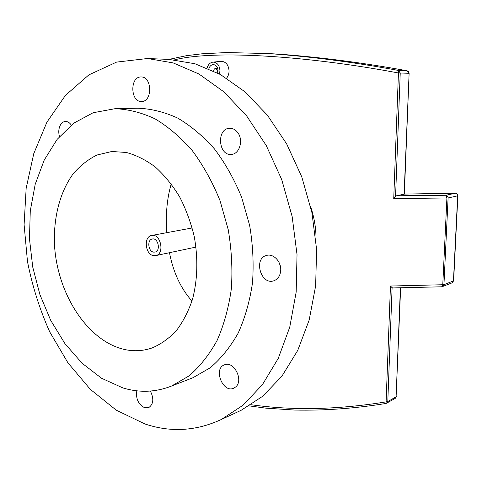 <?xml version="1.0" encoding="UTF-8"?>
<svg xmlns="http://www.w3.org/2000/svg" width="482" height="482" viewBox="0 0 482 482"><rect width="100%" height="100%" fill="white"/><g stroke="black" fill="none" stroke-linecap="round" stroke-linejoin="round"><path stroke-width="0.72" d="M166.79 232.667L166.362 221.738C166.218 208.393 167.832 195.77 171.212 183.865M191.975 301.057C180.72 288.381 173.225 272.258 169.489 252.695M386.07 403.44L386.106 401.874C337.671 409.7 292.67 410.652 251.104 404.729M174.659 59.804C215.327 49.64 309.275 56.207 398.445 72.969L398.5 70.45C352.938 62.015 309.486 56.382 268.149 53.55L276.204 54.008C318.247 56.936 361.898 62.533 407.157 70.794L407.055 70.776M220.726 61.365L221.328 61.304C225.986 61.72 228.57 64.95 229.077 71.005C229.004 73.836 228.173 76.228 226.576 78.18M315.987 240.512C316.234 229.275 314.439 217.942 310.595 206.513M395.186 398.409L396.102 396.807L387.799 401.56L392.107 287.694L390.456 286.031L386.106 401.874L387.799 401.56L386.841 403.199M392.107 287.694L392.812 287.947M393.734 198.584L395.559 196.542L400.235 72.999L408.875 73.3L407.157 70.794L398.5 70.45L400.235 72.999L398.445 72.969L393.734 198.584L448.103 197.957C448.031 196.439 447.29 195.541 445.88 195.27L446.91 198.06L442.765 284.892L441.723 286.808M441.97 286.772L442.675 286.615L443.94 284.705L390.456 286.031M457.87 195.77L453.64 280.657L452.116 282.832M455.141 193.222L455.49 193.21C456.888 193.475 457.617 194.348 457.683 195.837L457.876 195.686C457.755 194.174 456.918 193.342 455.376 193.192M455.267 193.198L404.344 194.083L455.49 193.21L445.88 195.27L396.572 195.776L404.344 194.126L409.116 73.33L408.591 71.661L407.127 70.782M396.572 195.776L395.559 196.542M213.731 71.035C213.815 69.438 214.466 68.564 215.689 68.426L217.509 70.89L216.942 72.655M208.857 68.799C209.724 66.088 211.273 64.696 213.508 64.612C216.279 65.058 217.792 67.119 218.045 70.794L217.713 73.053M219.473 74.005L219.955 70.77C219.545 65.371 217.286 62.485 213.183 62.112C210.224 62.449 208.188 64.425 207.079 68.04M153.619 252.128L154.951 252.098C161 251.128 158.21 237.481 152.276 239.012C146.914 239.741 148.131 251.568 153.619 252.128M153.65 255.659L155.74 255.611C165.013 254.092 160.735 233.155 151.631 235.475C143.359 236.572 145.203 254.755 153.65 255.659M235.776 386.865L233.86 388.143C223.046 393.589 213.014 368.917 224.335 364.892C233.601 360.307 243.988 380.081 235.776 386.865M150.39 391.065C154.083 398.71 153.517 404.241 148.703 407.639L144.66 407.754C138.31 404.38 135.695 398.728 136.822 390.806M59.461 136.551C58.25 131.984 58.671 127.965 60.714 124.495C62.003 122.573 63.594 121.56 65.474 121.452C67.691 121.434 69.625 122.633 71.282 125.055M141.039 76.969L141.19 76.969C152.288 76.56 152.553 101.997 141.509 101.467C130.303 102.19 129.748 76.511 141.039 76.969M237.638 132.448C243.711 139.888 239.644 154.095 231.499 154.379C218.322 156.222 216.255 128.495 229.607 128.284C232.71 128.194 235.385 129.58 237.638 132.448M279.5 263.455L280.59 267.492M280.741 269.926C280.41 275.571 278.078 279.199 273.758 280.813C260.78 285.368 253.237 258.352 266.636 255.424C273.258 253.363 281.114 261.34 280.741 269.926M237.18 412.14L241.114 410.321L262.78 396.204L281.976 376.093L297.737 350.42L309.197 319.964L315.644 285.856L316.608 249.531L311.926 212.628L301.774 176.87L286.657 143.895L267.377 115.156L244.922 91.779L220.395 74.511L194.891 63.726L169.086 59.425M144.841 423.931C170.568 432.613 196.029 431.149 221.22 419.533L243.055 405.217L262.389 384.702L278.253 358.403L289.76 327.121L296.177 292.02L297.026 254.58L292.146 216.508L281.717 179.593L266.269 145.558L246.627 115.897L223.811 91.785L198.946 73.999L173.159 62.901L147.498 58.515L116.59 62.1L88.863 74.879L65.401 95.43L46.899 122.205L33.764 153.638L26.161 188.257L24.1 224.666L27.48 261.557C32.3 286.025 39.711 309.456 49.718 331.869L67.956 362.844L90.345 389.372L116.252 410.164L144.841 423.931M190.42 378.713L192.927 377.737L210.224 367.778C220.961 358.65 230.269 347.112 238.156 333.152C245.013 317.975 249.79 301.22 252.49 282.892C253.869 263.985 252.917 244.814 249.634 225.389L241.639 197.289C234.318 179.412 225.287 163.332 214.55 149.046C203.073 136.099 190.764 125.772 177.629 118.06C164.296 111.969 151.053 108.691 137.888 108.227L114.993 108.709L93.159 112.722L73.619 123.247L57.129 139.382L44.211 160.084L35.204 184.281L30.276 210.875L29.468 238.807L32.728 267.04L39.904 294.586L50.755 320.446L64.962 343.654L82.091 363.241L101.594 378.28L122.777 387.877C139.316 392.938 155.602 392.312 171.622 386.016L189.016 375.924C199.807 366.627 209.152 354.83 217.063 340.527C223.925 324.952 228.685 307.733 231.342 288.869C232.655 269.396 231.613 249.646 228.215 229.601L220.015 200.614C212.538 182.166 203.344 165.573 192.439 150.824C180.792 137.466 168.332 126.808 155.053 118.855C141.588 112.577 128.236 109.191 114.993 108.709M122.181 348.914C132.291 351.601 142.214 351.294 151.944 348.01C160.855 344.269 169.001 338.472 176.364 330.634C183.118 321.699 188.522 311.155 192.589 299.015C197.608 279.488 198.174 258.714 194.282 236.698C190.872 222.485 185.962 209.158 179.551 196.704C172.405 185.058 164.308 175.147 155.264 166.977C145.871 159.982 136.231 155.144 126.338 152.469L111.818 151.493L97.033 155.005C87.814 159.542 79.681 166.061 72.613 174.568C59.557 192.957 53.249 218.701 54.538 245.591C57.4 292.917 86.23 339.153 122.181 348.914M400.632 287.917L396.102 396.807L400.403 287.917M404.097 194.3L409.116 73.33M443.94 284.705L448.103 197.957L457.683 195.837L453.448 280.922L443.94 284.705M249.23 405.892L265.847 408.146L294.845 410.062C324.657 410.676 355.083 408.465 386.13 403.434L395.252 398.367L396.343 396.584M168.869 59.419L186.51 55.671L201.759 53.827L226.534 52.55L268.149 53.55M407.097 70.776C363.759 62.883 321.717 57.394 280.964 54.309M392.613 287.947L441.88 286.802L452.194 282.801L453.634 280.801M217.713 68.492L215.689 68.426M213.183 62.112L221.322 61.304M192.216 227.962L151.728 235.457M196.011 247.073L155.74 255.611M169.465 59.443L147.498 58.515M241.114 410.321L221.22 419.533M192.927 377.737L171.622 386.016M112.216 151.462L111.818 151.493"/></g></svg>
